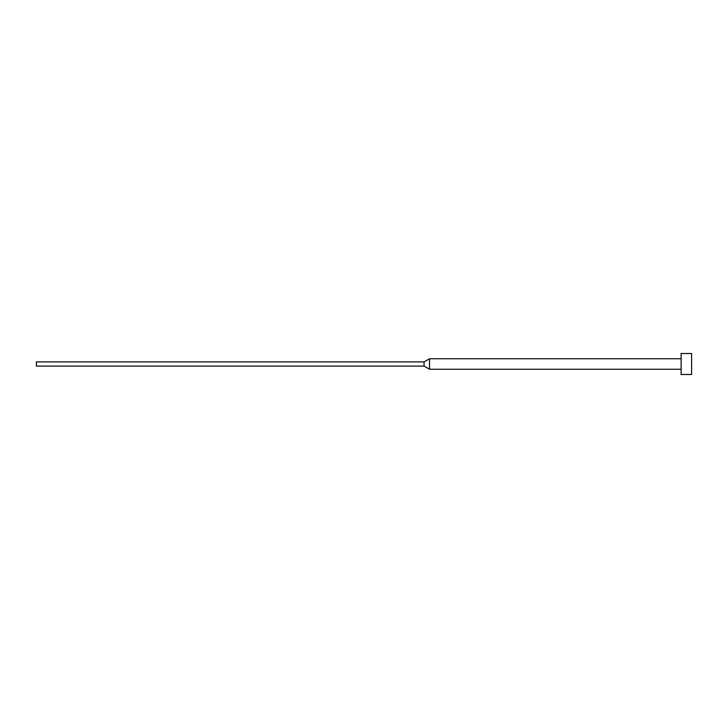 <?xml version="1.0" encoding="UTF-8"?>
<svg xmlns="http://www.w3.org/2000/svg" width="728" height="728" viewBox="0 0 728 728"><rect width="100%" height="100%" fill="white"/><g stroke="black" fill="none" stroke-linecap="round" stroke-linejoin="round"><path stroke-width="0.55" stroke-dasharray="3.64 2.73" d="M681.117 374.483L681.117 353.517M691.6 374.483L691.6 353.517M429.52 369.242L429.52 358.758M424.069 366.093L424.069 361.907M36.4 366.093L36.4 361.907"/><path stroke-width="1.09" d="M681.117 364L681.117 374.483L691.6 374.483L691.6 353.517L681.117 353.517L681.117 364M424.069 361.907L424.069 366.093L36.4 366.093L36.4 361.907L424.069 361.907L429.52 358.758L429.52 369.242L681.117 369.242M424.069 366.093L429.52 369.242M429.52 358.758L681.117 358.758"/></g></svg>

